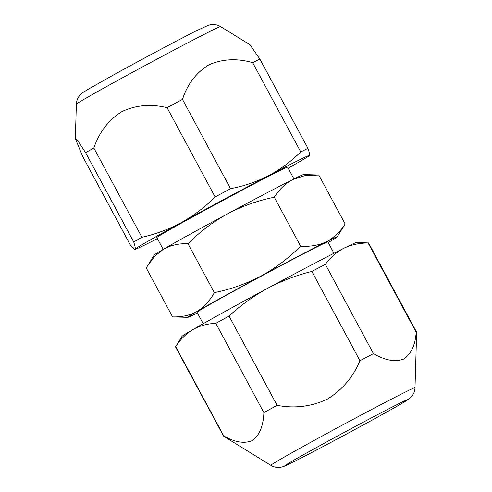 <?xml version="1.0" encoding="UTF-8"?>
<svg xmlns="http://www.w3.org/2000/svg" width="492" height="492" viewBox="0 0 492 492"><rect width="100%" height="100%" fill="white"/><g stroke="black" fill="none" stroke-linecap="round" stroke-linejoin="round"><path stroke-width="0.74" d="M223.626 436.195L270.821 465.34A81.881 1.494 -28.3 0 1 279.813 459.651A81.881 1.494 -28.3 0 1 360.95 415.162A81.881 1.494 -28.3 0 1 415.002 387.708L416.656 332.26A109.624 1.999 151.7 0 0 416.65 332.235A109.624 1.999 151.7 0 0 416.189 332.284C415.254 345.273 411.035 354.222 403.532 359.129C395.045 362.21 385.015 360.378 373.446 353.625A109.624 1.999 151.7 0 0 359.941 360.716C353.145 377.106 342.248 389.935 327.242 399.197C311.252 406.638 294.536 408.686 277.101 405.334A109.624 1.999 151.7 0 0 263.884 412.64C263.343 425.887 259.567 435.162 252.544 440.457C244.567 443.901 234.979 442.388 223.786 435.924L175.712 346.639A109.624 1.999 151.7 0 0 175.552 346.817A109.624 1.999 151.7 0 0 175.533 346.897L223.608 436.183A109.624 1.999 151.7 0 0 223.626 436.195A109.624 1.999 151.7 0 1 223.786 435.924M288.171 168.215A99.015 1.802 151.7 0 0 309.345 155.552A99.015 1.802 151.7 0 0 309.382 155.503A99.015 1.802 151.7 0 0 268.552 175.699A99.015 1.802 151.7 0 0 181.425 222.513A99.015 1.802 151.7 0 0 135.091 249.186C134.519 249.69 133.043 248.485 130.669 245.588L82.601 156.302L75.344 138.572L78.394 141.598L85.633 152.723A109.624 1.999 -28.3 0 1 93.837 148C99.206 132.268 108.504 120.153 121.739 111.666C135.903 105.042 151.007 103.714 167.059 107.68L215.133 196.966A109.624 1.999 -28.3 0 1 230.557 188.676L182.483 99.396C187.427 84.157 196.216 72.644 208.854 64.852C222.476 58.886 237.083 58.154 252.667 62.656L300.741 151.936A109.624 1.999 -28.3 0 1 307.961 148.369L259.887 59.089L249.973 44.735L220.551 26.568A81.881 1.494 151.7 0 0 114.728 82.053A81.881 1.494 151.7 0 0 76.371 104.199C76.518 100.977 77.558 98.148 79.489 95.725L83.197 92.367L89.04 88.751L116.309 73.4C143.135 58.603 179.875 39.053 196.505 30.713L208.577 25.153L210.97 24.6C214.284 24.108 217.476 24.766 220.551 26.568M293.952 178.959L287.605 167.163A74.261 1.353 151.7 0 0 238.251 192.255A74.261 1.353 151.7 0 0 164.998 232.421A74.261 1.353 151.7 0 0 156.831 237.575L163.184 249.37M333.97 253.282L327.832 241.88A74.261 1.353 151.7 0 0 278.478 266.965A74.261 1.353 151.7 0 0 205.225 307.137A74.261 1.353 151.7 0 0 197.064 312.291L203.202 323.693M328.189 242.538A84.87 1.55 151.7 0 0 337.161 236.91A84.87 1.55 151.7 0 0 326.467 241.72C318.779 245.33 310.163 246.812 300.612 246.16C288.822 258.011 275.643 267.98 261.067 276.067C246.264 283.81 230.687 289.333 214.34 292.629C209.869 300.809 204.106 307.076 197.052 311.43A84.87 1.55 151.7 0 0 187.784 317.34A84.87 1.55 151.7 0 0 197.421 312.949M337.161 236.91L345.132 223.94C340.156 231.83 333.933 237.759 326.467 241.72A84.87 1.55 151.7 0 0 261.067 276.067A84.87 1.55 151.7 0 0 197.052 311.43C189.887 315.372 181.732 317.186 172.581 316.885L187.784 317.34M147.551 265.778L154.771 256.197L163.528 249.167A84.87 1.55 151.7 0 0 154.211 254.997L146.241 267.968L172.581 316.885M187.999 243.718C199.795 231.867 212.975 221.898 227.544 213.811A84.87 1.55 151.7 0 0 163.528 249.167C170.798 245.207 178.953 243.392 187.999 243.718L214.34 292.629M274.278 197.243C279.253 189.352 285.471 183.43 292.943 179.463A84.87 1.55 151.7 0 0 227.544 213.811C242.353 206.062 257.925 200.545 274.278 197.243L300.612 246.16M317.285 174.968L303.589 174.562A84.87 1.55 151.7 0 0 292.943 179.463L304.474 175.761L318.791 175.023L345.132 223.94M85.633 152.723L133.707 242.002C135.085 246.074 135.546 248.466 135.091 249.186A99.015 1.802 151.7 0 0 135.109 249.339A99.015 1.802 151.7 0 0 157.397 238.626M215.133 196.966C204.943 207.114 193.707 215.631 181.425 222.513C168.885 229.266 155.712 234.192 141.911 237.285L93.837 148M300.741 151.936C291.123 161.431 280.391 169.353 268.552 175.699C256.566 181.831 243.903 186.16 230.557 188.676M309.345 155.552C309.8 154.839 309.339 152.44 307.961 148.369M133.707 242.002A109.624 1.999 -28.3 0 1 141.911 237.285M135.091 249.186L134.759 249.327L135.109 249.339M252.667 62.656A109.624 1.999 -28.3 0 1 259.887 59.089M167.059 107.68A109.624 1.999 -28.3 0 1 182.483 99.396M175.552 346.817L181.991 336.405A99.015 1.802 -28.3 0 1 192.858 329.609A99.015 1.802 -28.3 0 1 267.543 288.355A99.015 1.802 -28.3 0 1 343.84 248.282A99.015 1.802 -28.3 0 1 356.263 242.568L368.502 242.925A109.624 1.999 151.7 0 0 368.114 243.005L416.189 332.284M175.712 346.639C180.441 339.302 186.154 333.625 192.858 329.609C199.752 325.759 207.403 323.674 215.81 323.355L263.884 412.64M416.65 332.235L368.576 242.956A109.624 1.999 151.7 0 0 368.502 242.925M373.446 353.625L325.372 264.339C330.495 257.365 336.651 252.015 343.84 248.282C351.159 244.764 359.252 243.005 368.114 243.005M277.101 405.334L229.032 316.055A109.624 1.999 151.7 0 0 215.81 323.355M229.032 316.055C240.723 305.268 253.558 296.036 267.543 288.355C281.676 280.877 296.455 275.237 311.867 271.436L359.941 360.716M325.372 264.339A109.624 1.999 151.7 0 0 311.867 271.436M399.91 404.559A69.63 1.267 151.7 0 0 375.931 415.506A69.63 1.267 151.7 0 0 292.605 460.918A69.63 1.267 151.7 0 0 316.59 449.971A69.63 1.267 151.7 0 0 399.91 404.559M415.002 387.708C414.854 390.931 413.815 393.754 411.884 396.183L410.457 397.727C408.791 399.24 408.372 399.578 400.31 404.338C379.996 416.226 316.743 450.315 294.093 461.582C284.148 466.484 283.847 466.502 281.688 467.062L279.616 467.4C276.529 467.677 273.595 466.994 270.821 465.34M76.371 104.199L75.344 138.572"/></g></svg>
